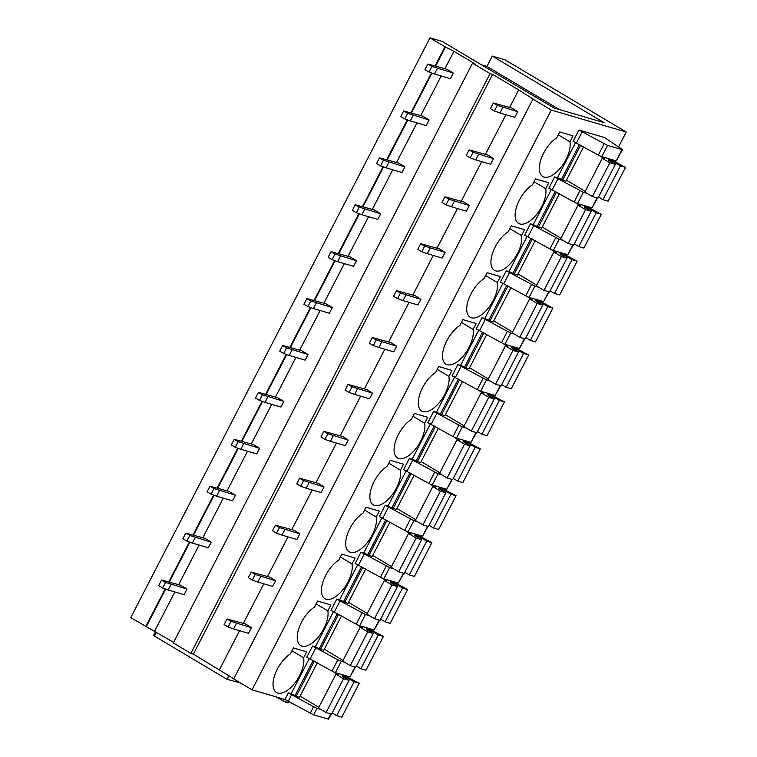 <?xml version="1.0" encoding="UTF-8"?>
<svg xmlns="http://www.w3.org/2000/svg" width="757" height="757" viewBox="0 0 757 757"><rect width="100%" height="100%" fill="white"/><g stroke="black" fill="none" stroke-linecap="round" stroke-linejoin="round"><path stroke-width="1.14" d="M331.197 714.031L328.557 719.15L313.625 714.873L284.973 699.477L252.043 689.835L233.695 678.906L532.937 99.139L533.439 99.281L518.706 89.903L509.669 107.418M233.762 678.774L193.376 654.133L190.84 653.395L173.287 642.939L472.529 63.172L475.055 63.91L453.907 51.325L444.955 68.669M173.59 642.352L130.753 617.617L429.995 37.85L442.145 41.408L553.869 107.92L604.01 122.606L492.296 56.094L504.957 59.803L626.247 132.021L618.526 146.981M314.354 661.183L296.233 696.298L291.123 693.715L309.348 658.401M296.233 696.298L299.526 697.263L317.297 662.829M338.568 614.277L320.438 649.392L315.328 646.809L333.563 611.495M320.438 649.392L323.731 650.358L341.502 615.924M345.088 662.526L337.83 659.82L312.565 646.005L315.328 646.809M379.229 620.106L374.119 629.994L379.626 620.22M374.119 629.994L359.622 625.746L365.442 614.485L336.78 599.099L339.543 599.904L357.768 564.58M362.045 612.915L356.235 624.175L359.622 625.746M356.235 624.175L330.97 610.35L336.78 599.099M337.83 659.82L332.02 671.081L306.755 657.256L312.565 646.005M332.02 671.081L335.417 672.651L341.227 661.391M355.014 667.012L349.914 676.9L335.417 672.651M349.914 676.9L355.412 667.125M369.293 615.621L365.442 614.485M626.247 132.021L551.285 110.068L252.043 689.835M551.285 110.068L532.937 99.139M339.543 599.904L347.946 603.452L365.716 569.018M403.434 573.191L398.333 583.079L403.831 573.314M398.333 583.079L383.837 578.84L389.647 567.58L360.994 552.184L363.748 552.998L381.982 517.674M386.25 566.009L380.44 577.269L383.837 578.84M380.44 577.269L355.175 563.445L360.994 552.184M363.748 552.998L372.151 556.546L389.921 522.112M393.508 568.706L389.647 567.58M427.648 526.285L422.548 536.174L428.046 526.399M422.548 536.174L408.051 531.934L413.861 520.674L385.199 505.279L387.963 506.092L406.187 470.769M410.464 519.103L404.654 530.364L408.051 531.934M404.654 530.364L379.389 516.539L385.199 505.279M387.963 506.092L396.365 509.641L414.136 475.207M417.713 521.8L413.861 520.674M451.863 479.38L446.753 489.268L452.251 479.493M446.753 489.268L432.256 485.029L438.066 473.768L409.414 458.373L412.168 459.187L430.402 423.863M434.669 472.198L428.859 483.449L432.256 485.029M428.859 483.449L403.604 469.633L409.414 458.373M412.168 459.187L420.57 462.726L438.35 428.292M441.927 474.894L438.066 473.768M476.068 432.474L470.968 442.362L476.465 432.588M470.968 442.362L456.471 438.114L462.281 426.863L433.619 411.467L436.382 412.272L454.616 376.958M458.884 425.292L453.074 436.543L456.471 438.114M453.074 436.543L427.809 422.728L433.619 411.467M436.382 412.272L444.785 415.82L462.555 381.386M466.132 427.989L462.281 426.863M500.282 385.568L495.173 395.457L500.68 385.682M495.173 395.457L480.676 391.208L486.486 379.957L457.834 364.562L460.597 365.366L478.821 330.052M483.089 378.377L477.279 389.637L480.676 391.208M477.279 389.637L452.024 375.822L457.834 364.562M460.597 365.366L468.999 368.914L486.77 334.48M490.347 381.083L486.486 379.957M524.487 338.663L519.387 348.551L524.885 338.776M519.387 348.551L504.891 344.303L510.701 333.042L482.039 317.656L484.802 318.46L503.036 283.146M507.304 331.471L501.494 342.732L504.891 344.303M501.494 342.732L476.229 328.907L482.039 317.656M484.802 318.46L493.204 322.009L510.975 287.575M514.561 334.178L510.701 333.042M548.702 291.757L543.592 301.646L549.099 291.871M543.592 301.646L529.105 297.397L534.915 286.137L506.253 270.751L509.016 271.555L527.241 236.231M531.518 284.566L525.708 295.826L529.105 297.397M525.708 295.826L500.443 282.001L506.253 270.751M509.016 271.555L517.419 275.103L535.19 240.669M538.766 287.272L534.915 286.137M572.907 244.842L567.807 254.731L573.304 244.965M567.807 254.731L553.31 250.491L559.12 239.231L530.468 223.835L533.221 224.649L551.456 189.326M555.723 237.66L549.913 248.921L553.31 250.491M549.913 248.921L524.648 235.096L530.468 223.835M533.221 224.649L541.624 228.198L559.395 193.764M562.981 240.357L559.12 239.231M597.122 197.937L592.021 207.825L597.519 198.05M592.021 207.825L577.525 203.586L583.335 192.325L554.673 176.93L557.436 177.744L575.661 142.42M579.938 190.755L574.128 202.015L577.525 203.586M574.128 202.015L548.863 188.19L554.673 176.93M557.436 177.744L565.839 181.292L583.609 146.858M587.186 193.451L583.335 192.325M622.036 149.659L616.226 160.919L622.472 149.697L621.62 148.959L604.408 137.5L578.887 130.024L607.54 145.42L622.472 149.697M616.226 160.919L601.73 156.68L607.54 145.42M604.143 143.849L598.333 155.1L601.73 156.68M598.333 155.1L573.077 141.285L578.887 130.024M327.847 610.871L330.904 604.938L317.637 601.049L314.571 606.982A23.363 11.336 120.8 0 0 299.166 627.591A23.363 11.336 120.8 0 0 300.699 645.579A23.363 11.336 120.8 0 0 301.996 646.147A23.363 11.336 120.8 0 0 319.889 635.076A23.363 11.336 120.8 0 0 327.847 610.871L316.161 603.916M352.052 563.965L355.118 558.032L341.852 554.143L338.786 560.076A23.363 11.336 120.8 0 0 323.381 580.685A23.363 11.336 120.8 0 0 324.914 598.673A23.363 11.336 120.8 0 0 326.21 599.241A23.363 11.336 120.8 0 0 344.104 588.17A23.363 11.336 120.8 0 0 352.052 563.965L340.366 557.001M376.267 517.059L379.333 511.117L366.057 507.237L362.991 513.17A23.363 11.336 120.8 0 0 347.586 533.78A23.363 11.336 120.8 0 0 349.119 551.768A23.363 11.336 120.8 0 0 350.425 552.336A23.363 11.336 120.8 0 0 368.318 541.264A23.363 11.336 120.8 0 0 376.267 517.059L364.581 510.095M400.472 470.144L403.538 464.211L390.271 460.332L387.206 466.265A23.363 11.336 120.8 0 0 371.801 486.874A23.363 11.336 120.8 0 0 373.333 504.862A23.363 11.336 120.8 0 0 374.63 505.43A23.363 11.336 120.8 0 0 392.523 494.359A23.363 11.336 120.8 0 0 400.472 470.144L388.795 463.189M424.686 423.239L427.752 417.306L414.476 413.417L411.42 419.359A23.363 11.336 120.8 0 0 396.015 439.968A23.363 11.336 120.8 0 0 397.539 457.957A23.363 11.336 120.8 0 0 398.844 458.515A23.363 11.336 120.8 0 0 416.738 447.453A23.363 11.336 120.8 0 0 424.686 423.239L413 416.284M448.901 376.333L451.957 370.4L438.691 366.511L435.625 372.444A23.363 11.336 120.8 0 0 420.22 393.053A23.363 11.336 120.8 0 0 421.753 411.051A23.363 11.336 120.8 0 0 423.049 411.609A23.363 11.336 120.8 0 0 440.943 400.538A23.363 11.336 120.8 0 0 448.901 376.333L437.215 369.378M473.106 329.427L476.172 323.494L462.896 319.605L459.84 325.538A23.363 11.336 120.8 0 0 444.435 346.148A23.363 11.336 120.8 0 0 445.958 364.145A23.363 11.336 120.8 0 0 447.264 364.704A23.363 11.336 120.8 0 0 465.158 353.633A23.363 11.336 120.8 0 0 473.106 329.427L461.42 322.473M497.321 282.522L500.377 276.589L487.111 272.7L484.045 278.633A23.363 11.336 120.8 0 0 468.64 299.242A23.363 11.336 120.8 0 0 470.173 317.23A23.363 11.336 120.8 0 0 471.469 317.798A23.363 11.336 120.8 0 0 489.363 306.727A23.363 11.336 120.8 0 0 497.321 282.522L485.634 275.567M521.526 235.616L524.592 229.683L511.325 225.794L508.259 231.727A23.363 11.336 120.8 0 0 492.854 252.336A23.363 11.336 120.8 0 0 494.387 270.325A23.363 11.336 120.8 0 0 495.684 270.892A23.363 11.336 120.8 0 0 513.577 259.821A23.363 11.336 120.8 0 0 521.526 235.616L509.839 228.652M545.74 188.711L548.806 182.768L535.53 178.889L532.474 184.822A23.363 11.336 120.8 0 0 517.059 205.431A23.363 11.336 120.8 0 0 518.592 223.419A23.363 11.336 120.8 0 0 519.898 223.987A23.363 11.336 120.8 0 0 537.792 212.916A23.363 11.336 120.8 0 0 545.74 188.711L534.054 181.746M569.955 141.796L573.011 135.863L559.745 131.983L556.679 137.916A23.363 11.336 120.8 0 0 541.274 158.525A23.363 11.336 120.8 0 0 542.807 176.513A23.363 11.336 120.8 0 0 544.103 177.081A23.363 11.336 120.8 0 0 561.997 166.01A23.363 11.336 120.8 0 0 569.955 141.796L558.269 134.841M453.907 51.325L444.993 46.783L435.171 65.812M431.49 72.946L410.966 112.717M407.275 119.852L386.751 159.623M383.07 166.758L362.546 206.529M358.856 213.663L338.332 253.434M334.651 260.569L314.117 300.34M310.436 307.474L289.912 347.245M286.231 354.39L265.698 394.16M262.017 401.295L241.492 441.066M237.802 448.201L217.278 487.972M213.597 495.106L193.073 534.877M189.382 542.012L168.858 581.783M165.177 588.918L145.751 626.55M444.993 46.783L429.995 37.85M445.504 46.934L435.682 65.954M431.982 73.117L411.467 112.859M407.768 120.022L387.262 159.765M383.562 166.937L363.048 206.68M359.348 213.843L338.843 253.586M335.143 260.749L314.628 300.491M310.928 307.654L290.414 347.397M286.723 354.56L266.209 394.302M262.509 401.465L241.994 441.208M238.294 448.371L217.789 488.123M214.089 495.286L193.574 535.029M189.875 542.192L169.369 581.934M165.669 589.097L146.262 626.701M441.189 75.974L420.75 115.575M416.975 122.889L396.536 162.49M392.76 169.795L372.321 209.396M368.555 216.701L348.116 256.301M344.34 263.606L323.901 303.207M320.135 310.512L299.696 350.113M295.921 357.418L275.482 397.018M271.716 404.323L251.277 443.924M247.501 451.238L227.062 490.839M223.287 498.144L202.848 537.744M199.082 545.049L178.643 584.65M174.867 591.955L154.665 631.092M518.706 89.903L492.618 74.366L490.082 73.628L190.84 653.395M490.082 73.628L472.529 63.172M492.618 74.366L193.376 654.133M505.894 114.723L485.455 154.324M481.689 161.629L461.25 201.23M457.474 208.535L437.035 248.135M433.269 255.44L412.83 295.041M409.054 302.355L388.615 341.956M384.84 349.261L364.401 388.861M360.635 396.166L340.196 435.767M336.42 443.072L315.981 482.673M312.215 489.978L291.776 529.578M288.001 536.883L267.562 576.484M263.796 583.789L243.357 623.389M239.581 630.704L219.464 669.671M362.773 567.372L344.653 602.487M386.988 520.466L368.858 555.581M411.193 473.56L393.072 508.676M435.407 426.645L417.277 461.77M459.613 379.74L441.492 414.855M483.827 332.834L465.706 367.949M508.042 285.928L489.911 321.044M532.247 239.023L514.126 274.138M556.461 192.117L538.331 227.232M580.666 145.212L562.546 180.327M310.228 713.293L313.616 706.726L288.36 692.91L291.123 693.715M313.616 706.726L317.013 708.306L313.625 714.873M320.873 709.432L317.013 708.306M303.633 657.776L306.699 651.843L293.423 647.954L290.366 653.887A23.363 11.336 120.8 0 0 274.961 674.496A23.363 11.336 120.8 0 0 276.485 692.494A23.363 11.336 120.8 0 0 277.791 693.052A23.363 11.336 120.8 0 0 295.684 681.981A23.363 11.336 120.8 0 0 303.633 657.776L291.947 650.821M481.414 64.79L486.969 66.417L492.296 56.094M559.414 109.547L486.969 66.417M286.562 700.121L285.503 702.184L287.972 702.846L288.777 701.275M285.503 702.184L276.04 696.856M240.385 682.89L227.053 679.322L228.926 675.698M156.462 632.161L154.428 636.088L153.557 635.416L155.526 631.603M154.428 636.088L227.053 679.322M610.142 159.14L625.528 167.382L608.098 201.154L602.979 199.659L598.522 197M585.18 191.341L566.416 180.166M615.186 164.297L615.791 163.133A5.308 0.577 27.3 0 0 611.022 160.654A5.308 0.577 27.3 0 0 608.373 159.859A5.308 0.577 27.3 0 0 610.558 161.553L615.346 164.401L609.83 162.783L602.25 158.27L604.748 158.951L599.563 155.753M602.25 158.27L584.811 192.041L592.4 196.555L609.83 162.783M615.346 164.401L597.916 198.173L592.4 196.555M625.528 167.382L620.418 165.878L602.979 199.659M620.418 165.878L615.791 163.133M585.937 206.046L601.323 214.288L583.884 248.059L578.774 246.564L574.308 243.905M560.965 238.247L542.201 227.072M590.971 211.212L591.577 210.039A5.308 0.577 27.3 0 0 586.807 207.56A5.308 0.577 27.3 0 0 584.167 206.765A5.308 0.577 27.3 0 0 586.353 208.459L591.141 211.307L585.615 209.689L578.036 205.175L580.534 205.857L575.358 202.658M578.036 205.175L560.606 238.947L568.185 243.461L585.615 209.689M591.141 211.307L573.711 245.079L568.185 243.461M601.323 214.288L596.204 212.793L578.774 246.564M596.204 212.793L591.577 210.039M561.722 252.952L577.108 261.193L559.678 294.965L554.559 293.47L550.102 290.811M536.76 285.152L517.996 273.977M566.766 258.118L567.372 256.945A5.308 0.577 27.3 0 0 562.602 254.466A5.308 0.577 27.3 0 0 559.953 253.671A5.308 0.577 27.3 0 0 562.139 255.364L566.927 258.213L561.41 256.595L553.831 252.081L556.319 252.772L551.143 249.564M553.831 252.081L536.391 285.853L543.98 290.366L561.41 256.595M566.927 258.213L549.497 291.984L543.98 290.366M577.108 261.193L571.989 259.698L554.559 293.47M571.989 259.698L567.372 256.945M537.508 299.857L552.894 308.099L535.464 341.871L530.354 340.376L525.888 337.717M512.546 332.058L493.782 320.892M542.551 305.024L543.157 303.85A5.308 0.577 27.3 0 0 538.388 301.371A5.308 0.577 27.3 0 0 535.748 300.576A5.308 0.577 27.3 0 0 537.934 302.27L542.722 305.118L537.196 303.5L529.616 298.987L532.114 299.677L526.938 296.479M529.616 298.987L512.186 332.758L519.766 337.272L537.196 303.5M542.722 305.118L525.282 338.89L519.766 337.272M552.894 308.099L547.784 306.604L530.354 340.376M547.784 306.604L543.157 303.85M513.303 346.763L528.689 355.005L511.259 388.786L506.14 387.281L501.683 384.632M488.341 378.964L469.577 367.798M518.346 351.929L518.952 350.756A5.308 0.577 27.3 0 0 514.183 348.286A5.308 0.577 27.3 0 0 511.533 347.482A5.308 0.577 27.3 0 0 513.719 349.176L518.507 352.024L512.991 350.406L505.402 345.892L507.9 346.583L502.724 343.385M505.402 345.892L487.972 379.673L495.551 384.187L512.991 350.406M518.507 352.024L501.077 385.796L495.551 384.187M528.689 355.005L523.57 353.51L506.14 387.281M523.57 353.51L518.952 350.756M489.088 393.678L504.474 401.92L487.044 435.691L481.935 434.187L477.468 431.537M464.126 425.869L445.362 414.704M494.132 398.835L494.737 397.662A5.308 0.577 27.3 0 0 489.968 395.192A5.308 0.577 27.3 0 0 487.319 394.388A5.308 0.577 27.3 0 0 489.514 396.081L494.293 398.93L488.776 397.321L481.197 392.807L483.695 393.489L478.519 390.29M481.197 392.807L463.767 426.579L471.346 431.093L488.776 397.321M494.293 398.93L476.863 432.711L471.346 431.093M504.474 401.92L499.365 400.415L481.935 434.187M499.365 400.415L494.737 397.662M464.883 440.583L480.269 448.825L462.839 482.597L457.72 481.092L453.263 478.443M439.912 472.784L421.147 461.609M469.927 445.741L470.523 444.567A5.308 0.577 27.3 0 0 465.763 442.097A5.308 0.577 27.3 0 0 463.114 441.293A5.308 0.577 27.3 0 0 465.3 442.987L470.088 445.845L464.561 444.227L456.982 439.713L459.48 440.394L454.304 437.196M456.982 439.713L439.552 473.485L447.132 477.998L464.561 444.227M470.088 445.845L452.658 479.616L447.132 477.998M480.269 448.825L475.15 447.321L457.72 481.092M475.15 447.321L470.523 444.567M440.669 487.489L456.055 495.731L438.625 529.503L433.506 528.008L429.049 525.349M415.707 519.69L396.942 508.515M445.712 492.646L446.318 491.482A5.308 0.577 27.3 0 0 441.549 489.003A5.308 0.577 27.3 0 0 438.899 488.208A5.308 0.577 27.3 0 0 441.085 489.902L445.873 492.75L440.356 491.132L432.777 486.619L435.275 487.3L430.09 484.102M432.777 486.619L415.338 520.39L422.926 524.904L440.356 491.132M445.873 492.75L428.443 526.522L422.926 524.904M456.055 495.731L450.945 494.236L433.506 528.008M450.945 494.236L446.318 491.482M416.454 534.395L431.85 542.637L414.41 576.408L409.3 574.913L404.834 572.254M391.492 566.596L372.728 555.42M421.498 539.561L422.103 538.388A5.308 0.577 27.3 0 0 417.334 535.909A5.308 0.577 27.3 0 0 414.694 535.114A5.308 0.577 27.3 0 0 416.88 536.808L421.668 539.656L416.142 538.038L408.562 533.524L411.06 534.205L405.884 531.007M408.562 533.524L391.132 567.296L398.712 571.809L416.142 538.038M421.668 539.656L404.238 573.428L398.712 571.809M431.85 542.637L426.73 541.141L409.3 574.913M426.73 541.141L422.103 538.388M392.249 581.3L407.635 589.542L390.205 623.314L385.086 621.819L380.629 619.16M367.287 613.501L348.523 602.326M397.293 586.467L397.898 585.293A5.308 0.577 27.3 0 0 393.129 582.814A5.308 0.577 27.3 0 0 390.48 582.019A5.308 0.577 27.3 0 0 392.665 583.713L397.453 586.561L391.937 584.943L384.357 580.43L386.846 581.121L381.67 577.913M384.357 580.43L366.918 614.201L374.497 618.715L391.937 584.943M397.453 586.561L380.023 620.333L374.497 618.715M407.635 589.542L402.516 588.047L385.086 621.819M402.516 588.047L397.898 585.293M368.034 628.206L383.421 636.448L365.991 670.219L360.881 668.724L356.415 666.065M343.072 660.407L324.308 649.241M373.078 633.372L373.684 632.199A5.308 0.577 27.3 0 0 368.914 629.729A5.308 0.577 27.3 0 0 366.274 628.925A5.308 0.577 27.3 0 0 368.46 630.619L373.248 633.467L367.722 631.849L360.143 627.335L362.641 628.026L357.465 624.828M360.143 627.335L342.713 661.107L350.292 665.621L367.722 631.849M373.248 633.467L355.809 667.239L350.292 665.621M383.421 636.448L378.311 634.953L360.881 668.724M378.311 634.953L373.684 632.199M343.829 675.112L359.215 683.353L341.786 717.134L336.666 715.63L332.209 712.98M318.867 707.312L300.103 696.147M348.873 680.278L349.479 679.105A5.308 0.577 27.3 0 0 344.709 676.635A5.308 0.577 27.3 0 0 342.06 675.831A5.308 0.577 27.3 0 0 344.246 677.524L349.034 680.373L343.517 678.755L335.928 674.241L338.426 674.932L333.25 671.733M335.928 674.241L318.498 708.022L326.078 712.536L343.517 678.755M349.034 680.373L331.604 714.144L326.078 712.536M359.215 683.353L354.096 681.858L336.666 715.63M354.096 681.858L349.479 679.105M512.101 108.128L517.712 111.705L514.807 117.335L499.913 112.973L494.406 110.995L490.413 108.62L493.318 102.99L512.101 108.128M517.712 111.705L497.311 105.365L494.406 110.995M497.311 105.365L493.318 102.99M502.818 107.343L499.913 112.973M446.952 69.256L453.329 73.06L450.424 78.681L434.471 74.016L428.973 72.038L424.98 69.663L427.885 64.033L446.952 69.256M453.329 73.06L431.878 66.408L428.973 72.038M431.878 66.408L427.885 64.033M437.376 68.385L434.471 74.016M487.887 155.034L493.498 158.61L490.593 164.241L475.699 159.878L470.201 157.901L466.208 155.526L469.113 149.895L487.887 155.034M493.498 158.61L473.106 152.28L470.201 157.901M473.106 152.28L469.113 149.895M478.604 154.248L475.699 159.878M422.737 116.162L429.124 119.966L426.219 125.596L410.266 120.921L404.758 118.944L400.765 116.569L403.68 110.938L422.737 116.162M429.124 119.966L407.663 113.323L404.758 118.944M407.663 113.323L403.68 110.938M413.171 115.291L410.266 120.921M463.672 201.939L469.293 205.516L466.378 211.146L451.484 206.784L445.987 204.816L441.993 202.431L444.898 196.811L463.672 201.939M469.293 205.516L448.892 199.186L445.987 204.816M448.892 199.186L444.898 196.811M454.399 201.154L451.484 206.784M398.532 163.067L404.91 166.871L402.005 172.501L386.051 167.827L380.553 165.859L376.56 163.474L379.465 157.844L398.532 163.067M404.91 166.871L383.458 160.229L380.553 165.859M383.458 160.229L379.465 157.844M388.956 162.197L386.051 167.827M439.467 248.854L445.078 252.422L442.173 258.052L427.279 253.69L421.781 251.721L417.788 249.346L420.693 243.716L439.467 248.854M445.078 252.422L424.686 246.091L421.781 251.721M424.686 246.091L420.693 243.716M430.184 248.059L427.279 253.69M374.318 209.973L380.705 213.777L377.8 219.407L361.846 214.733L356.339 212.764L352.346 210.38L355.251 204.759L374.318 209.973M380.705 213.777L359.244 207.134L356.339 212.764M359.244 207.134L355.251 204.759M364.751 209.102L361.846 214.733M415.252 295.76L420.864 299.327L417.959 304.957L403.065 300.595L397.567 298.627L393.574 296.252L396.479 290.622L415.252 295.76M420.864 299.327L400.472 292.997L397.567 298.627M400.472 292.997L396.479 290.622M405.97 294.965L403.065 300.595M350.113 256.888L356.49 260.682L353.585 266.313L337.631 261.638L332.134 259.67L328.141 257.295L331.046 251.665L350.113 256.888M356.49 260.682L335.039 254.04L332.134 259.67M335.039 254.04L331.046 251.665M340.536 256.008L337.631 261.638M391.047 342.666L396.659 346.242L393.754 351.863L378.86 347.501L373.352 345.533L369.369 343.158L372.274 337.527L391.047 342.666M396.659 346.242L376.257 339.902L373.352 345.533M376.257 339.902L372.274 337.527M381.765 341.88L378.86 347.501M325.898 303.794L332.285 307.588L329.38 313.218L313.417 308.544L307.919 306.576L303.926 304.2L306.831 298.57L325.898 303.794M332.285 307.588L310.824 300.945L307.919 306.576M310.824 300.945L306.831 298.57M316.322 302.923L313.417 308.544M366.833 389.571L372.444 393.148L369.539 398.778L354.645 394.416L349.147 392.438L345.154 390.063L348.059 384.433L366.833 389.571M372.444 393.148L352.052 386.808L349.147 392.438M352.052 386.808L348.059 384.433M357.55 388.786L354.645 394.416M301.683 350.699L308.071 354.503L305.166 360.124L289.212 355.459L283.705 353.481L279.721 351.106L282.626 345.476L301.683 350.699M308.071 354.503L286.619 347.851L283.705 353.481M286.619 347.851L282.626 345.476M292.117 349.829L289.212 355.459M342.628 436.477L348.239 440.054L345.334 445.684L330.44 441.322L324.933 439.344L320.94 436.969L323.845 431.339L342.628 436.477M348.239 440.054L327.838 433.714L324.933 439.344M327.838 433.714L323.845 431.339M333.345 435.691L330.44 441.322M277.478 397.605L283.856 401.409L280.951 407.039L264.997 402.364L259.5 400.387L255.506 398.012L258.411 392.381L277.478 397.605M283.856 401.409L262.405 394.757L259.5 400.387M262.405 394.757L258.411 392.381M267.902 396.734L264.997 402.364M318.413 483.382L324.024 486.959L321.119 492.589L306.225 488.227L300.728 486.249L296.735 483.874L299.64 478.244L318.413 483.382M324.024 486.959L303.633 480.629L300.728 486.249M303.633 480.629L299.64 478.244M309.13 482.597L306.225 488.227M253.264 444.51L259.651 448.314L256.746 453.945L240.792 449.27L235.285 447.292L231.292 444.917L234.197 439.287L253.264 444.51M259.651 448.314L238.19 441.672L235.285 447.292M238.19 441.672L234.197 439.287M243.697 443.64L240.792 449.27M294.199 530.288L299.81 533.865L296.905 539.495L282.011 535.133L276.513 533.165L272.52 530.78L275.425 525.159L294.199 530.288M299.81 533.865L279.418 527.534L276.513 533.165M279.418 527.534L275.425 525.159M284.925 529.503L282.011 535.133M229.059 491.416L235.436 495.22L232.531 500.85L216.578 496.176L211.08 494.207L207.087 491.823L209.992 486.202L229.059 491.416M235.436 495.22L213.985 488.577L211.08 494.207M213.985 488.577L209.992 486.202M219.483 490.545L216.578 496.176M269.994 577.203L275.605 580.77L272.7 586.401L257.806 582.038L252.308 580.07L248.315 577.695L251.22 572.065L269.994 577.203M275.605 580.77L255.213 574.44L252.308 580.07M255.213 574.44L251.22 572.065M260.711 576.408L257.806 582.038M204.844 538.322L211.231 542.126L208.326 547.756L192.373 543.081L186.865 541.113L182.872 538.738L185.777 533.108L204.844 538.322M211.231 542.126L189.77 535.483L186.865 541.113M189.77 535.483L185.777 533.108M195.278 537.451L192.373 543.081M245.779 624.109L251.39 627.676L248.485 633.306L233.591 628.944L228.094 626.976L224.1 624.601L227.005 618.971L245.779 624.109M251.39 627.676L230.999 621.346L228.094 626.976M230.999 621.346L227.005 618.971M236.496 623.323L233.591 628.944M180.63 585.237L187.017 589.031L184.112 594.661L168.158 589.987L162.66 588.019L158.667 585.644L161.572 580.013L180.63 585.237M187.017 589.031L165.565 582.388L162.66 588.019M165.565 582.388L161.572 580.013M171.063 584.357L168.158 589.987M295.031 695.588L313.143 660.501M319.246 648.683L337.348 613.596M310.152 658.836L315.962 647.576M334.367 611.921L340.177 600.67M343.451 601.777L361.562 566.69M358.572 565.015L364.382 553.764M367.665 554.862L385.767 519.785M382.787 518.11L388.596 506.849M391.871 507.956L409.982 472.879M407.001 471.204L412.811 459.944M416.085 461.051L434.196 425.973M431.206 424.298L437.016 413.038M440.3 414.145L458.401 379.058M455.421 377.393L461.231 366.133M464.505 367.24L482.616 332.153M479.626 330.487L485.436 319.227M488.719 320.334L506.821 285.247M503.84 283.572L509.65 272.321M512.924 273.428L531.036 238.341M528.045 236.667L533.855 225.416M537.139 226.513L555.25 191.436M552.26 189.761L558.07 178.501M561.344 179.608L579.455 144.53M576.474 142.855L582.284 131.595M288.36 692.91L284.973 699.477M328.122 719.112L330.809 713.917M291.757 694.481L288.37 701.048M288.54 701.152L287.679 702.827M283.818 699.137L282.891 700.944"/></g></svg>
